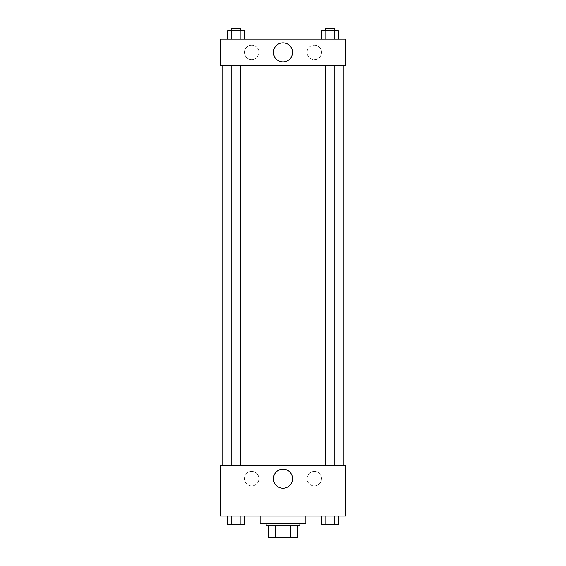<?xml version="1.0" encoding="UTF-8"?>
<svg xmlns="http://www.w3.org/2000/svg" width="566" height="566" viewBox="0 0 566 566"><rect width="100%" height="100%" fill="white"/><g stroke="black" fill="none" stroke-linecap="round" stroke-linejoin="round"><path stroke-width="0.42" stroke-dasharray="2.83 2.12" d="M295.042 499.162L270.958 499.162L295.042 499.162L295.042 537.7L270.958 537.7L295.042 537.7M275.232 537.7L268.546 537.7L268.546 525.658L275.232 525.658L275.232 537.7L297.454 537.7M290.768 525.658L275.232 525.658L290.768 525.658L290.768 537.7M275.232 525.658L268.546 525.658M266.14 525.658L299.86 525.658M283 523.246L266.14 523.246L283 523.246M305.881 523.246L260.119 523.246M305.881 516.022L260.119 516.022L305.881 516.022M220.379 516.022L345.621 516.022L345.621 465.443L220.379 465.443L220.379 516.022M321.672 516.022L321.672 524.456L325.839 524.456L321.672 524.456L325.839 524.456L325.839 516.022L334.188 516.022L321.672 516.022L338.355 516.022L321.672 516.022L325.839 516.022L325.839 524.456L338.355 524.456L334.188 524.456L338.355 524.456L338.355 516.022L334.188 516.022L334.188 524.456L325.839 524.456L334.188 524.456L334.188 516.022L338.355 516.022L325.839 516.022L338.355 516.022M244.328 516.022L227.645 516.022L240.161 516.022L240.161 524.456L244.328 524.456L240.161 524.456L244.328 524.456L244.328 516.022L227.645 516.022L231.812 516.022L231.812 524.456L240.161 524.456L231.812 524.456L240.161 524.456L240.161 516.022L240.161 524.456M220.379 474.478L220.379 468.754L220.379 474.478M283 488.217A9.53 9.53 0 0 0 291.249 473.926A9.53 9.53 0 0 0 274.751 473.926A9.53 9.53 0 0 0 283 488.217M345.621 474.478L345.621 468.754L345.621 474.478M251.686 471.464A7.224 7.224 0 0 0 245.432 482.303A7.224 7.224 0 0 0 257.947 482.303A7.224 7.224 0 0 0 251.686 471.464A7.224 7.224 0 0 1 257.947 482.303A7.224 7.224 0 0 1 245.432 482.303A7.224 7.224 0 0 1 251.686 471.464M314.314 471.464A7.224 7.224 0 0 0 308.053 482.303A7.224 7.224 0 0 0 320.568 482.303A7.224 7.224 0 0 0 314.314 471.464A7.224 7.224 0 0 1 320.568 482.303A7.224 7.224 0 0 1 308.053 482.303A7.224 7.224 0 0 1 314.314 471.464M325.195 465.443L334.831 465.443L325.195 465.443L334.831 465.443L325.195 465.443L325.195 65.635L334.831 65.635L325.195 65.635M240.805 465.443L231.169 465.443L240.805 465.443L231.169 465.443L240.805 465.443L240.805 65.635L231.169 65.635L240.805 65.635M343.215 465.443L222.785 465.443L343.215 465.443M343.215 65.635L222.785 65.635L343.215 65.635M334.831 65.635L334.831 465.443M345.621 65.635L220.379 65.635L220.379 39.139L345.621 39.139L345.621 65.635M244.462 52.383A7.224 7.224 0 0 0 251.686 59.614A7.224 7.224 0 0 0 258.917 52.383A7.224 7.224 0 0 0 251.686 45.16A7.224 7.224 0 0 0 244.462 52.383M321.538 52.383A7.224 7.224 0 0 0 314.314 45.16A7.224 7.224 0 0 0 307.083 52.383A7.224 7.224 0 0 0 314.314 59.614A7.224 7.224 0 0 0 321.538 52.383M321.672 39.139L338.355 39.139L321.672 39.139L338.355 39.139L321.672 39.139L338.355 39.139L321.672 39.139L321.672 30.706L338.355 30.706L334.188 30.706L334.188 39.139L334.188 30.706L325.839 30.706L325.839 39.139L325.839 30.706L321.672 30.706L338.355 30.706L338.355 39.139M227.645 39.139L244.328 39.139L227.645 39.139L244.328 39.139L227.645 39.139L227.645 30.706L244.328 30.706L240.161 30.706L240.161 39.139L240.161 30.706L231.812 30.706L231.812 39.139L231.812 30.706L227.645 30.706L244.328 30.706L244.328 39.139M251.686 45.16A7.224 7.224 0 0 1 257.947 55.999A7.224 7.224 0 0 1 245.432 55.999A7.224 7.224 0 0 1 251.686 45.16M314.314 45.16A7.224 7.224 0 0 1 320.568 55.999A7.224 7.224 0 0 1 308.053 55.999A7.224 7.224 0 0 1 314.314 45.16M220.379 62.324L220.379 50.883L220.379 62.324M345.621 50.883L345.621 62.324L345.621 50.883M292.53 52.383A9.53 9.53 0 0 0 278.239 44.134A9.53 9.53 0 0 0 278.239 60.633A9.53 9.53 0 0 0 292.53 52.383M334.831 30.706L325.195 30.706L334.831 30.706L325.195 30.706L334.831 30.706L334.831 28.3L325.195 28.3L334.831 28.3L325.195 28.3L325.195 30.706M240.805 30.706L231.169 30.706L240.805 30.706L231.169 30.706L240.805 30.706L240.805 28.3L231.169 28.3L240.805 28.3L231.169 28.3L231.169 30.706M334.188 30.706L334.188 39.139M325.839 30.706L325.839 39.139M240.161 30.706L240.161 39.139M231.812 30.706L231.812 39.139M334.831 524.456L325.195 524.47M227.645 516.022L231.812 516.022L227.645 516.022L227.645 524.456L231.812 524.456L227.645 524.456L231.812 524.456L231.812 516.022L240.161 516.022L227.645 516.022L240.161 516.022M240.805 524.456L231.169 524.47M334.188 516.022L334.188 524.456M325.839 516.022L325.839 524.456M231.812 516.022L231.812 524.456M270.958 537.7L270.958 499.162M231.169 65.635L231.169 465.443"/><path stroke-width="0.85" d="M290.768 525.658L290.768 537.7L268.546 537.7L268.546 525.658M290.768 537.7L297.454 537.7L297.454 525.658L297.454 537.7M299.86 523.246L299.86 525.658L266.14 525.658L266.14 523.246M275.232 525.658L275.232 537.7M260.119 516.022L260.119 523.246L305.881 523.246L305.881 516.022M345.621 516.022L220.379 516.022L220.379 465.443L345.621 465.443L345.621 516.022M283 488.217A9.53 9.53 0 0 1 274.751 473.926A9.53 9.53 0 0 1 291.249 473.926A9.53 9.53 0 0 1 283 488.217M343.215 65.635L343.215 465.443M325.195 465.443L325.195 65.635M240.805 65.635L240.805 465.443M345.621 65.635L220.379 65.635L220.379 39.139L345.621 39.139L345.621 65.635M292.53 52.383A9.53 9.53 0 0 1 278.239 60.633A9.53 9.53 0 0 1 278.239 44.134A9.53 9.53 0 0 1 292.53 52.383M338.355 39.139L338.355 30.706L321.672 30.706L321.672 39.139M334.188 30.706L334.188 39.139M325.839 30.706L325.839 39.139M325.195 30.706L325.195 28.3L334.831 28.3L334.831 30.706M244.328 39.139L244.328 30.706L227.645 30.706L227.645 39.139M240.161 30.706L240.161 39.139M231.812 30.706L231.812 39.139M231.169 30.706L231.169 28.3L240.805 28.3L240.805 30.706M338.355 516.022L338.355 524.456L321.672 524.456L321.672 516.022M334.188 516.022L334.188 524.456M325.839 516.022L325.839 524.456M334.831 524.456L325.195 524.47M244.328 516.022L244.328 524.456L227.645 524.456L227.645 516.022M240.161 516.022L240.161 524.456M231.812 516.022L231.812 524.456M240.805 524.456L231.169 524.47M222.785 65.635L222.785 465.443M334.831 465.443L334.831 65.635M231.169 65.635L231.169 465.443"/></g></svg>
